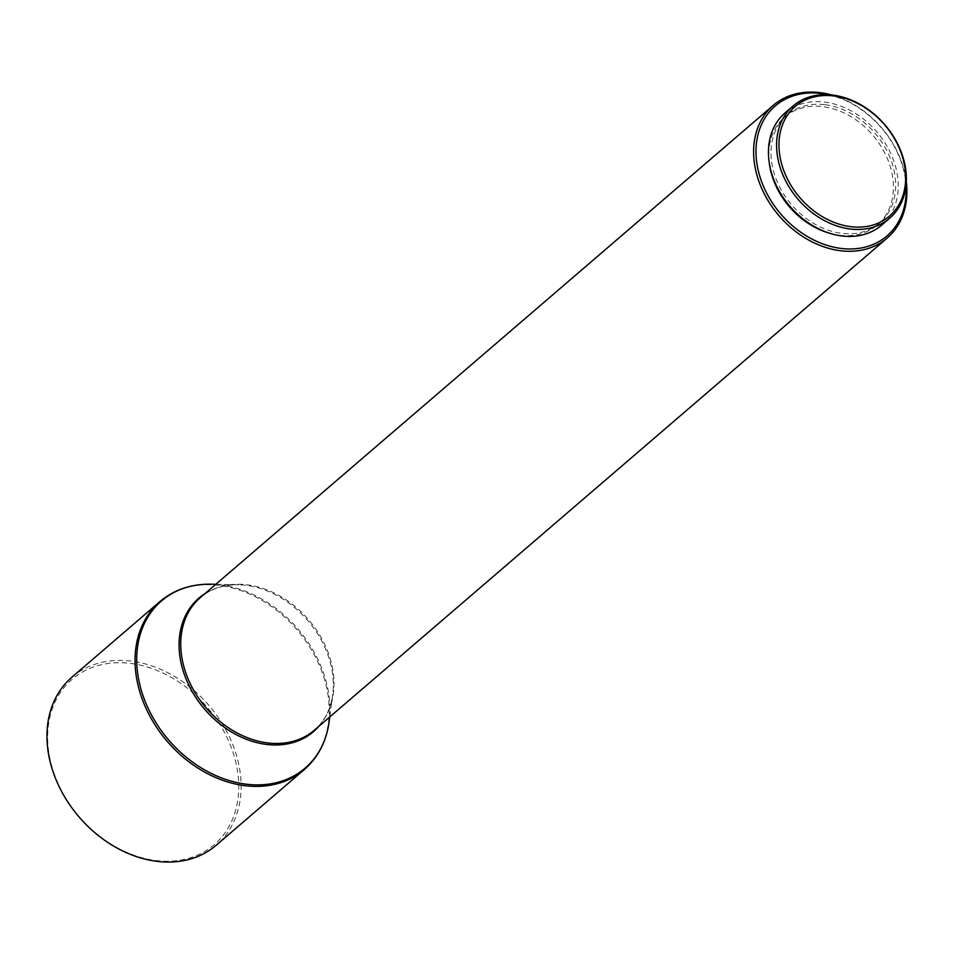 <?xml version="1.0" encoding="UTF-8"?>
<svg xmlns="http://www.w3.org/2000/svg" width="954" height="954" viewBox="0 0 954 954"><rect width="100%" height="100%" fill="white"/><g stroke="black" fill="none" stroke-linecap="round" stroke-linejoin="round"><path stroke-width="0.72" stroke-dasharray="4.77 3.58" d="M785.094 112.882A74.03 57.216 -130.7 0 1 824.769 102.114A74.03 57.216 -130.7 0 1 890.738 153.451A74.03 57.216 -130.7 0 1 881.579 225.18M825.103 104.737A71.121 54.962 -130.7 0 1 888.472 154.059A71.121 54.962 -130.7 0 1 879.683 222.974A71.121 54.962 -130.7 0 1 841.571 233.325A71.121 54.962 -130.7 0 1 778.202 184.003A71.121 54.962 -130.7 0 1 786.99 115.088A71.121 54.962 -130.7 0 1 825.103 104.737M769.174 162.144A71.121 54.962 -130.7 0 1 784.748 117.02A71.121 54.962 -130.7 0 1 822.861 106.669A71.121 54.962 -130.7 0 1 886.23 155.991A71.121 54.962 -130.7 0 1 877.441 224.905A71.121 54.962 -130.7 0 1 839.329 235.244A71.121 54.962 -130.7 0 1 830.481 233.503M828.179 94.708A85.693 66.231 -130.7 0 1 906.038 185.326M831.733 94.983A87.434 67.579 -130.7 0 1 906.3 181.785M71.872 677.233A110.747 85.598 -130.7 0 1 131.211 661.11A110.747 85.598 -130.7 0 1 229.914 737.919A110.747 85.598 -130.7 0 1 216.212 845.244M130.579 663.424A109.006 84.25 -130.7 0 1 237.916 773.789A109.006 84.25 -130.7 0 1 155.824 860.508A109.006 84.25 -130.7 0 1 48.487 750.13A109.006 84.25 -130.7 0 1 130.579 663.424M204.967 593.626A87.983 68.008 -130.7 0 1 238.44 584.79C223.296 584.611 210.619 588.868 200.4 597.538A87.434 67.579 -130.7 0 1 247.253 584.814A87.434 67.579 -130.7 0 1 325.171 645.453A87.434 67.579 -130.7 0 1 314.367 730.18C324.479 721.391 330.597 709.502 332.696 694.5A87.983 68.008 -130.7 0 1 318.922 726.268M215.807 584.313L238.44 584.79A87.983 68.008 -130.7 0 1 246.001 585.339A87.983 68.008 -130.7 0 1 332.696 694.5L329.762 716.955M211.084 584.206A110.199 85.18 -130.7 0 1 220.553 584.909A110.199 85.18 -130.7 0 1 329.154 721.629M159.962 601.545A110.747 85.598 -130.7 0 1 219.301 585.434A110.747 85.598 -130.7 0 1 318.004 662.243A110.747 85.598 -130.7 0 1 304.302 769.568M879.683 222.974L877.441 224.905M786.99 115.088L784.748 117.02"/><path stroke-width="1.43" d="M833.951 95.972A72.277 55.869 -130.7 0 1 905.119 169.168A72.277 55.869 -130.7 0 1 850.682 226.658A72.277 55.869 -130.7 0 1 779.513 153.475A72.277 55.869 -130.7 0 1 833.951 95.972M832.902 95.114A74.03 57.216 -130.7 0 1 898.871 146.451A74.03 57.216 -130.7 0 1 889.712 218.192A74.03 57.216 -130.7 0 1 850.05 228.972A74.03 57.216 -130.7 0 1 784.081 177.635A74.03 57.216 -130.7 0 1 793.227 105.894A74.03 57.216 -130.7 0 1 832.902 95.114M889.712 218.192L881.579 225.18A74.03 57.216 -130.7 0 1 841.917 235.96A74.03 57.216 -130.7 0 1 775.936 184.623A74.03 57.216 -130.7 0 1 785.094 112.882L793.227 105.894M906.038 185.326A85.693 66.231 -130.7 0 1 841.023 248.422A85.693 66.231 -130.7 0 1 756.641 161.655A85.693 66.231 -130.7 0 1 821.167 93.492A85.693 66.231 -130.7 0 1 828.179 94.708M906.3 181.785A87.434 67.579 -130.7 0 1 887.232 238.011A87.434 67.579 -130.7 0 1 840.379 250.723A87.434 67.579 -130.7 0 1 762.461 190.096A87.434 67.579 -130.7 0 1 773.277 105.357A87.434 67.579 -130.7 0 1 820.13 92.645A87.434 67.579 -130.7 0 1 831.733 94.983M216.212 845.244A110.747 85.598 -130.7 0 1 156.873 861.355A110.747 85.598 -130.7 0 1 58.17 784.558A110.747 85.598 -130.7 0 1 71.872 677.233L159.962 601.545A110.747 85.598 -130.7 0 0 146.26 708.87A110.747 85.598 -130.7 0 0 244.963 785.679A110.747 85.598 -130.7 0 0 304.302 769.568L216.212 845.244M830.481 233.503A71.121 54.962 -130.7 0 1 769.174 162.144M887.232 238.011L314.367 730.18A87.434 67.579 -130.7 0 1 267.502 742.904A87.434 67.579 -130.7 0 1 189.584 682.277A87.434 67.579 -130.7 0 1 200.4 597.538L773.277 105.357M318.922 726.268A87.983 68.008 -130.7 0 1 266.381 744.418A87.983 68.008 -130.7 0 1 186.078 679.021A87.983 68.008 -130.7 0 1 204.967 593.626M329.762 716.955L329.154 721.629A110.199 85.18 -130.7 0 1 246.084 784.164A110.199 85.18 -130.7 0 1 138.318 677.555A110.199 85.18 -130.7 0 1 211.084 584.206C191.11 583.92 174.069 589.691 159.962 601.545M329.154 721.629C326.435 741.425 318.147 757.404 304.302 769.568M215.807 584.313L211.084 584.206"/></g></svg>
